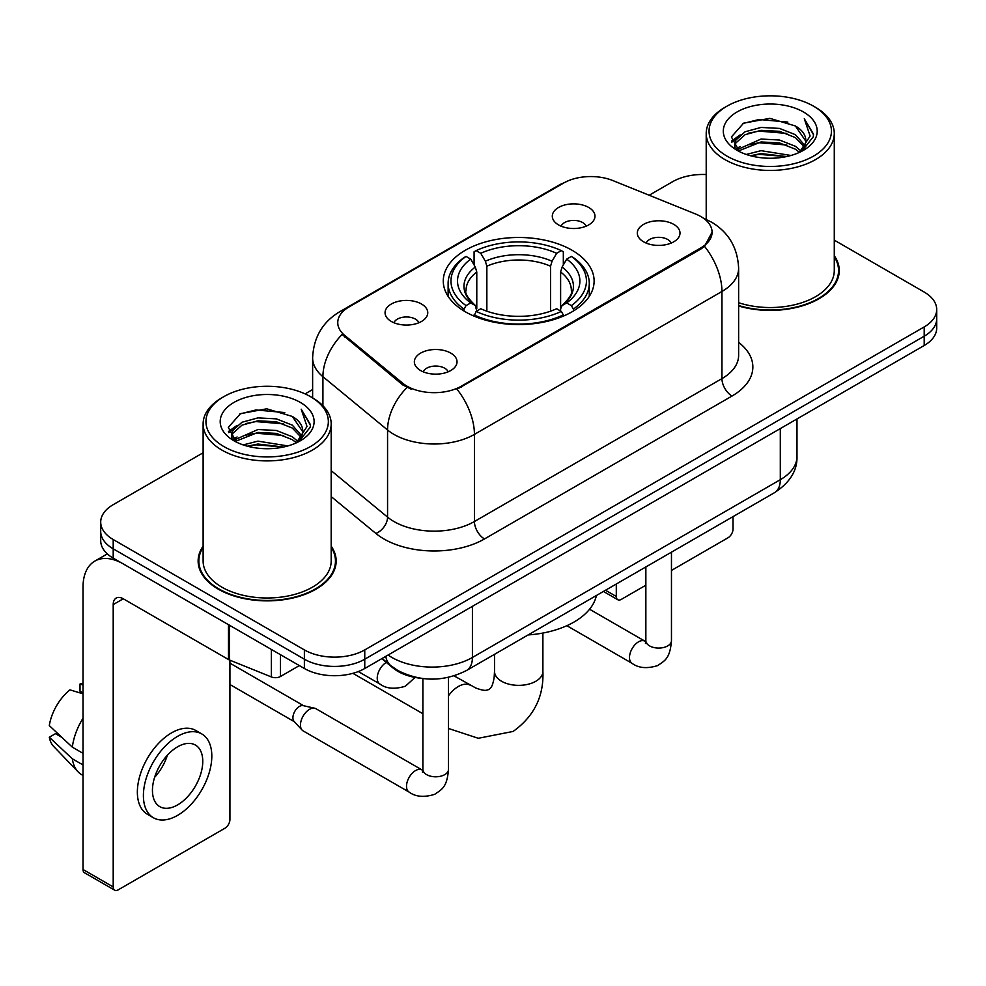 <?xml version="1.0" encoding="UTF-8"?>
<svg xmlns="http://www.w3.org/2000/svg" width="986" height="986" viewBox="0 0 986 986"><rect width="100%" height="100%" fill="white"/><g stroke="black" fill="none" stroke-linecap="round" stroke-linejoin="round"><path stroke-width="1.48" d="M572.028 250.234A75.417 43.544 0 0 0 489.845 240.794A75.417 43.544 0 0 0 443.281 281.022A75.417 43.544 0 0 0 465.38 311.81A75.417 43.544 0 0 0 547.563 321.251A75.417 43.544 0 0 0 594.114 281.022A75.417 43.544 0 0 0 572.028 250.234M391.319 321.448A21.347 12.325 180 0 1 387.079 317.973A21.347 12.325 180 0 1 394.154 302.653A21.347 12.325 180 0 1 421.503 304.021A21.347 12.325 180 0 1 425.742 317.973A21.347 12.325 180 0 1 391.319 321.448M418.902 322.73A12.806 7.395 0 0 0 415.463 319.131A12.806 7.395 0 0 0 402.855 317.258A12.806 7.395 0 0 0 393.919 322.73M558.544 224.907A21.347 12.325 180 0 1 554.317 221.419A21.347 12.325 180 0 1 561.379 206.099A21.347 12.325 180 0 1 588.728 207.479A21.347 12.325 180 0 1 592.968 221.419A21.347 12.325 180 0 1 558.544 224.907M586.128 226.176A12.806 7.395 0 0 0 582.701 222.577A12.806 7.395 0 0 0 570.081 220.704A12.806 7.395 0 0 0 561.145 226.176M420.603 370.539A21.347 12.325 180 0 1 416.363 367.051A21.347 12.325 180 0 1 423.438 351.743A21.347 12.325 180 0 1 450.787 353.111A21.347 12.325 180 0 1 455.014 367.051A21.347 12.325 180 0 1 420.603 370.539M448.186 371.821A12.806 7.395 0 0 0 444.748 368.222A12.806 7.395 0 0 0 432.127 366.348A12.806 7.395 0 0 0 423.204 371.821M643.575 241.804A21.347 12.325 180 0 1 639.335 238.329A21.347 12.325 180 0 1 646.409 223.009A21.347 12.325 180 0 1 673.758 224.377A21.347 12.325 180 0 1 677.986 238.329A21.347 12.325 180 0 1 643.575 241.804M671.158 243.086A12.806 7.395 0 0 0 667.719 239.487A12.806 7.395 0 0 0 655.098 237.614A12.806 7.395 0 0 0 646.175 243.086M695.697 214.048A38.417 22.185 180 0 1 700.824 216.538A38.417 22.185 180 0 1 712.077 232.228A38.417 22.185 180 0 1 700.824 247.905L461.349 386.167A38.417 22.185 180 0 1 402.707 383.209L344.693 335.376A38.417 22.185 180 0 1 337.754 322.644A38.417 22.185 180 0 1 349.007 306.966L563.635 183.051A38.417 22.185 180 0 1 612.836 180.561L695.697 214.048M420.196 678.183A42.694 24.65 180 0 1 393.192 668.101L381.767 658.673M203.116 546.158A69.02 39.847 0 0 0 198.137 561.022A69.02 39.847 0 0 0 218.35 589.197A69.02 39.847 0 0 0 293.569 597.836A69.02 39.847 0 0 0 336.164 561.022A69.02 39.847 0 0 0 331.185 546.158M198.852 564.608A69.02 39.847 0 0 0 198.617 565.668M712.077 232.228L704.546 246.352L700.824 249.051L457.023 389.26A49.805 28.754 60 0 1 474.426 434.382A56.917 32.858 180 0 1 393.932 434.382A56.917 32.858 180 0 1 387.56 429.995L322.915 376.689A56.917 32.858 180 0 1 312.624 357.844L312.624 397.888M203.116 452.771L113.205 504.672A42.694 24.65 0 0 0 100.708 522.099L100.708 540.698A42.694 24.65 0 0 0 113.205 558.125L304.378 668.496L304.378 659.203A42.694 24.65 0 0 0 364.758 659.203L924.202 336.214A42.694 24.65 0 0 0 936.7 318.786A42.694 24.65 0 0 1 924.202 336.214L364.758 659.203A42.694 24.65 0 0 1 304.378 659.203L113.205 548.832L304.378 659.203L304.378 649.91A42.694 24.65 0 0 0 364.758 649.91L924.202 326.921A42.694 24.65 0 0 0 936.7 309.493A42.694 24.65 0 0 0 924.202 292.066L834.279 240.153M100.708 531.405A42.694 24.65 0 0 0 113.205 548.832A42.694 24.65 0 0 1 100.708 531.405M411.335 389.26L402.707 384.885L342.117 334.439A49.805 33.314 129.5 0 0 322.915 376.689L322.915 405.751M738.625 305.98A69.02 39.847 0 0 0 839.259 270.571A69.02 39.847 0 0 0 834.279 255.707M706.21 174.547A42.694 24.65 0 0 0 672.649 181.683L649.17 195.24M312.624 389.544L305.093 393.895M100.708 522.099A42.694 24.65 0 0 0 113.205 539.527L304.378 649.91M335.696 565.668A69.02 39.847 0 0 0 335.462 564.608M838.79 275.217A69.02 39.847 0 0 0 838.556 274.157M304.378 668.496A42.694 24.65 0 0 0 364.758 668.496L924.202 345.507A42.694 24.65 0 0 0 936.7 328.079L936.7 309.493M605.515 590.244L616.299 596.468A7.112 4.104 120 0 0 617.778 599.722A7.112 4.104 120 0 0 621.328 599.377L645.855 585.216M671.466 570.426L727.988 537.789A7.112 4.104 120 0 0 733.017 529.075L733.017 516.627M616.299 596.468L616.299 584.008M726.978 156.121A61.194 35.323 0 0 0 813.512 156.121A61.194 35.323 0 0 0 813.512 106.168L815.533 107.326A64.028 36.975 0 0 1 834.279 133.467A64.028 36.975 0 0 1 794.753 167.62A64.028 36.975 0 0 1 724.969 159.609A64.028 36.975 0 0 1 706.21 133.467A64.028 36.975 0 0 1 724.969 107.326L726.978 106.168A61.194 35.323 0 0 0 726.978 156.121M738.625 302.714A64.028 36.975 0 0 0 834.279 270.571L834.279 133.467M738.625 305.524A68.305 39.44 0 0 0 838.556 270.571A68.305 39.44 0 0 0 834.279 256.841M746.279 154.457L761.044 150.673L790.982 155.468M750.506 155.739L761.044 153.582L786.606 156.552M737.084 149.724L761.044 139.051L779.458 140.024L795.406 146.31L800.928 150.895M738.539 150.92L761.044 141.959L779.458 142.921L795.406 149.206L799.399 152.263M735.1 147.727L734.681 144.868L735.889 140.024L745.096 131.779L761.044 127.441L779.458 128.402L795.406 134.688L804.81 145.361M734.78 146.322L735.889 142.921L745.096 134.688L761.044 130.337L779.458 131.311L795.406 137.596L804.132 146.741M799.042 152.559A35.57 20.533 0 0 0 805.821 140.493A35.57 20.533 0 0 0 795.406 125.974L805.808 141.195M803.454 111.973A46.958 27.115 0 0 0 737.146 111.911A46.958 27.115 0 0 0 736.838 150.192A46.958 27.115 0 0 0 737.047 150.316A46.958 27.115 0 0 0 803.664 150.192A46.958 27.115 0 0 0 803.454 111.973M795.406 125.974L769.844 118.345L743.58 123.176L731.402 136.931L739.475 151.61M801.951 151.141L813.29 136.746L813.524 134.17L804.293 118.739L810.11 136.031L799.412 152.399M815.533 107.326L813.512 106.168A61.194 35.323 0 0 0 726.978 106.168M804.293 118.739L813.512 134.749M742.963 123.484L759.047 119.503L787.863 122.091M731.858 142.169L737.109 138.052M748.67 133.135L759.047 131.126L786.84 133.406M748.67 144.757L759.047 142.748L786.84 145.028M750.802 155.825L759.047 154.371L786.569 156.564M731.563 141.035L740.178 134.909M736.148 148.849L740.178 146.52M464.024 311.009L464.024 309.111L466.045 305.611A67.738 39.107 0 0 1 466.045 256.422L470.704 259.121A61.194 35.323 0 0 0 470.704 302.924L475.301 305.537L476.78 311.034M476.78 308.791L476.78 272L475.301 267.046L470.704 259.121M474.081 264.938L474.081 251.775L476.102 250.617A67.738 39.107 0 0 1 561.305 250.617L556.646 253.303A61.194 35.323 0 0 0 480.761 253.303L485.358 261.228L486.85 266.195L486.85 311.182M550.558 311.182L550.558 266.195L552.049 261.228L556.646 253.303M528.114 634.935A78.264 45.183 0 0 0 596.394 595.507M474.081 314.916A70.585 40.746 0 0 0 563.326 314.916L561.305 311.428A67.738 39.107 0 0 1 476.102 311.428L474.081 316.124M563.326 316.124L563.326 314.916M466.045 256.422L464.024 257.58A70.585 40.746 0 0 0 448.125 283.339A70.585 40.746 0 0 0 464.024 309.111M561.305 250.617L563.326 251.775L563.326 264.938M476.102 311.428L480.761 308.741A61.194 35.323 0 0 0 556.646 308.741L561.305 311.428M470.704 302.924L466.045 305.611M480.761 253.303L476.102 250.617M475.301 267.046A54.735 31.601 0 0 0 475.301 305.537L475.56 305.709C467.783 298.191 464.616 293.089 466.058 290.402A52.652 30.393 0 0 1 476.78 272M573.384 309.111A70.585 40.746 0 0 0 589.283 283.339A70.585 40.746 0 0 0 573.384 257.58L571.362 256.422A67.738 39.107 0 0 1 571.362 305.611L573.384 309.111L573.384 311.009M571.362 305.611L566.703 302.924A61.194 35.323 0 0 0 566.703 259.121L571.362 256.422M566.703 259.121L562.106 267.046L560.615 272L560.615 308.791L562.106 305.537L566.703 302.924M560.615 272A52.652 30.393 0 0 1 571.35 290.402C572.78 293.101 569.612 298.203 561.847 305.709L562.106 305.537A54.735 31.601 0 0 0 562.106 267.046M560.615 311.034L560.615 308.791M448.494 677.357L448.494 769.4C447.04 787.469 441.839 789.392 434.678 794.322C424.103 797.6 415.599 796.861 409.165 792.115L303.109 730.885A12.806 7.395 -60 0 1 302.086 730.059A12.806 7.395 -60 0 1 300.459 725.018A12.806 7.395 -60 0 1 309.518 709.341A12.806 7.395 -60 0 1 314.682 708.219A12.806 7.395 -60 0 1 315.914 708.7L422.846 770.399M302.086 730.059L294.087 721.395A9.244 5.337 -60 0 1 292.916 717.759A9.244 5.337 -60 0 1 299.448 706.432A9.244 5.337 -60 0 1 303.183 705.631L314.682 708.219M280.48 654.692L280.48 676.482L299.35 665.587M228.481 624.668L123.275 563.93A56.917 32.858 -120 0 0 94.816 561.108A56.917 32.858 -120 0 0 83.021 587.163L83.021 869.492L113.205 886.919L113.205 604.591A14.235 8.221 60 0 1 116.151 598.083A14.235 8.221 60 0 1 123.275 598.785L228.481 659.523L228.481 624.668A7.112 4.104 0 0 0 229.43 625.136M113.205 886.919A7.112 4.104 120 0 0 114.684 890.185L84.5 872.758A7.112 4.104 -60 0 1 83.021 869.492M114.684 890.185A7.112 4.104 120 0 0 118.234 889.828L224.894 828.252A7.112 4.104 120 0 0 229.923 819.539L229.923 660.189M280.48 676.482A7.112 4.104 180 0 1 271.372 676.951L229.43 659.991A7.112 4.104 180 0 1 228.481 659.523M177.603 804.896A35.57 20.533 120 0 0 200.848 773.554A35.57 20.533 120 0 0 195.388 745.046A35.57 20.533 120 0 0 177.603 746.809A35.57 20.533 120 0 0 154.358 778.151A35.57 20.533 120 0 0 159.818 806.659A35.57 20.533 120 0 0 177.603 804.896M154.617 777.325A35.57 20.533 120 0 0 167.386 755.214M83.021 684.962L80.002 684.05L80.002 691.198L83.021 692.936M201.797 733.954L195.758 730.466A48.376 27.928 120 0 0 171.564 732.869A48.376 27.928 120 0 0 139.963 775.501A48.376 27.928 120 0 0 147.382 814.263L153.409 817.751A48.376 27.928 120 0 0 177.603 815.36A48.376 27.928 120 0 0 209.205 772.716A48.376 27.928 120 0 0 201.797 733.954A48.376 27.928 120 0 0 177.603 736.345A48.376 27.928 120 0 0 146.002 778.989A48.376 27.928 120 0 0 153.409 817.751M83.021 718.227A46.958 27.115 120 0 0 72.335 747.166L49.3 725.61A37 21.359 120 0 1 69.944 689.855L83.021 693.824M83.021 753.341L72.335 747.166M61.761 737.282L55.487 733.658L49.3 737.232L72.335 758.789L83.021 764.951M72.335 758.789A46.958 27.115 120 0 0 78.128 771.902A46.958 27.115 120 0 0 81.678 774.688L83.021 775.464M83.021 683.212A37 21.359 120 0 0 80.002 684.05M49.3 737.232A37 21.359 120 0 0 53.675 746.439L78.128 771.902M223.884 446.584A61.194 35.323 0 0 0 310.417 446.584A61.194 35.323 0 0 0 310.417 396.618L312.439 397.789A64.028 36.975 0 0 1 331.185 423.931A64.028 36.975 0 0 1 291.659 458.083A64.028 36.975 0 0 1 221.875 450.072A64.028 36.975 0 0 1 203.116 423.931A64.028 36.975 0 0 1 221.875 397.789L223.884 396.618A61.194 35.323 0 0 0 223.884 446.584M203.116 423.931L203.116 561.022A64.028 36.975 0 0 0 221.875 587.163A64.028 36.975 0 0 0 291.659 595.187A64.028 36.975 0 0 0 331.185 561.022L331.185 423.931M203.116 547.304A68.305 39.44 0 0 0 198.852 561.022A68.305 39.44 0 0 0 218.855 588.913A68.305 39.44 0 0 0 293.298 597.454A68.305 39.44 0 0 0 335.462 561.022A68.305 39.44 0 0 0 331.185 547.304M243.185 444.92L257.95 441.136L287.887 445.931M247.412 446.202L257.95 444.033L283.512 447.015M234.015 440.126L257.95 429.514L276.363 430.475L292.312 436.761L297.834 441.346M235.444 441.383L257.95 432.423L276.363 433.384L292.312 439.67L296.305 442.726M232.006 438.191L231.587 435.331L232.795 430.475L242.001 422.242L257.95 417.891L276.363 418.865L292.312 425.151L301.716 435.824M231.685 436.786L232.795 433.384L242.001 425.151L257.95 420.8L276.363 421.761L292.312 428.047L301.038 437.205M295.948 443.022A35.57 20.533 0 0 0 302.727 430.956A35.57 20.533 0 0 0 292.312 416.437L302.714 431.658M300.36 402.436A46.958 27.115 0 0 0 234.052 402.374A46.958 27.115 0 0 0 233.744 440.656A46.958 27.115 0 0 0 233.953 440.779A46.958 27.115 0 0 0 300.557 440.656A46.958 27.115 0 0 0 300.36 402.436M292.312 416.437L266.75 408.808L240.485 413.639L228.308 427.394L236.381 442.061M298.857 441.605L310.196 427.209L310.43 424.633L301.198 409.202L307.016 426.482L296.318 442.85M312.439 397.789L310.417 396.618A61.194 35.323 0 0 0 223.884 396.618M301.198 409.202L310.417 425.212M239.869 413.935L255.953 409.966L284.769 412.555M228.764 432.632L234.015 428.516M245.576 423.598L255.953 421.589L283.746 423.869M245.576 435.22L255.953 433.211L283.746 435.492M247.708 446.276L255.953 444.822L283.475 447.028M228.469 431.498L237.084 425.36M233.053 439.3L237.084 436.983M344.693 335.376L344.693 337.052M402.707 383.209L402.707 384.885M461.349 386.167L461.349 387.313M700.824 247.905L700.824 249.051M738.625 342.352A71.152 41.079 180 0 1 732.019 396.039L484.496 538.948A14.235 8.221 60 0 1 474.426 521.52L721.949 378.612A56.917 32.858 0 0 0 738.625 355.379L738.625 268.241A56.917 32.858 180 0 1 721.949 291.474A49.805 28.754 -120 0 0 704.546 246.352M484.496 538.948A71.152 41.079 180 0 1 383.874 538.948A71.152 41.079 180 0 1 375.9 533.463L331.185 496.599M406.959 387.523A49.805 33.314 129.5 0 0 387.56 429.995L387.56 517.132A56.917 32.858 0 0 0 393.932 521.52A56.917 32.858 0 0 0 474.426 521.52L474.426 434.382L721.949 291.474L721.949 378.612A14.235 8.221 60 0 0 732.019 396.039M738.625 268.241C737.664 247.769 728.666 232.425 711.633 222.207L704.448 218.707A49.805 23.319 112 0 0 703.782 218.461M344.767 309.863A49.805 28.754 -120 0 0 339.603 311.81C322.582 322.028 313.585 337.385 312.624 357.844M339.603 311.81L559.456 184.887A49.805 28.754 60 0 1 563.228 183.285M364.758 649.91L364.758 668.496M924.202 326.921L924.202 345.507M113.205 539.527L113.205 558.125M331.185 470.655L387.56 517.132A14.235 9.515 -50.5 0 1 375.9 533.463M388.102 655.024A56.917 32.858 0 0 0 391.923 657.465A56.917 32.858 0 0 0 472.417 657.465L780.308 479.701A56.917 32.858 0 0 0 796.984 456.456C797.403 470.581 789.872 482.672 774.417 492.729L466.526 670.492A28.458 16.429 60 0 0 472.417 657.465L472.417 606.341M780.308 428.577L780.308 479.701A28.458 16.429 60 0 1 774.417 492.729M385.797 656.356A28.458 19.03 129.5 0 0 390.752 665.599L382.112 658.475M542.892 633.049L542.892 671.404A24.194 13.964 180 0 1 535.805 681.277A24.194 13.964 180 0 1 501.603 681.277A24.194 13.964 180 0 1 494.516 671.404L494.159 677.37C493.259 682.793 492.137 686.231 490.806 687.698L488.92 689.534L486.381 690.249C484.459 690.668 480.921 689.917 475.77 687.994L454.078 675.878M448.494 695.771A24.194 13.964 -60 0 1 458.33 686.502A24.194 13.964 -60 0 1 470.421 685.307M550.558 266.195A52.652 30.393 0 0 0 486.85 266.195M552.049 261.228A54.735 31.601 0 0 0 485.358 261.228M671.466 552.16L671.466 640.678A12.806 7.395 180 0 1 667.128 646.224A12.806 7.395 180 0 1 649.601 645.904A12.806 7.395 180 0 1 645.855 640.678L645.448 643.439L646.594 642.49M671.466 640.678C670.012 658.734 664.81 660.657 657.65 665.587C647.075 668.865 638.571 668.126 632.137 663.381A12.806 7.395 -60 0 1 630.177 653.126A12.806 7.395 -60 0 1 638.534 641.837A12.806 7.395 -60 0 1 639.113 641.529A12.806 7.395 -60 0 1 644.943 641.196L645.818 641.664M448.494 769.4A12.806 7.395 180 0 1 444.156 774.947A12.806 7.395 180 0 1 426.63 774.639A12.806 7.395 180 0 1 422.883 769.4L422.476 772.174L423.623 771.225M409.165 792.115A12.806 7.395 -60 0 1 407.206 781.849A12.806 7.395 -60 0 1 415.562 770.571A12.806 7.395 -60 0 1 416.141 770.263A12.806 7.395 -60 0 1 421.971 769.93M358.312 671.552L379.881 684.001A12.806 7.395 -60 0 1 377.921 673.746A12.806 7.395 -60 0 1 386.29 662.456A12.806 7.395 -60 0 1 386.327 662.432M113.205 604.591L123.275 598.785M229.43 625.223L229.43 659.991M271.372 676.951L271.372 649.441M559.456 184.887L568.577 180.635M704.448 218.707L703.696 218.399M466.526 670.492C443.626 681.992 420.714 681.992 397.814 670.492L390.752 665.599M796.984 456.456L796.984 418.951M617.778 599.722L603.432 591.44M838.556 276.277L838.556 270.571M734.681 147.234L734.681 144.868M706.21 219.447L706.21 133.467M542.892 671.404C543.927 696.436 534.005 716.452 513.114 731.439L478.284 738.28L448.494 728.481M422.883 713.728L352.902 673.327M448.125 296.367L448.125 283.339M589.283 296.367L589.283 283.339M494.516 654.334L494.516 671.404M632.137 663.381L566.851 625.691M645.855 566.95L645.855 640.678M644.943 641.196L589.579 609.237M229.923 684.518L294.42 721.752M422.883 678.553L422.883 769.4M229.923 663.159L303.663 705.742M379.881 684.001C386.192 688.733 394.696 689.473 405.406 686.219L415.044 677.419M94.816 561.108L107.326 553.885M335.462 566.728L335.462 561.022M231.587 437.698L231.587 435.331M198.852 566.728L198.852 561.022"/></g></svg>
